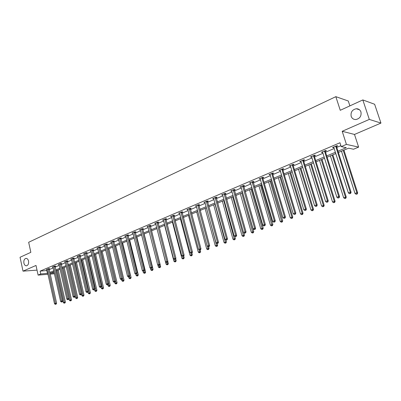 <?xml version="1.0" encoding="UTF-8"?>
<svg xmlns="http://www.w3.org/2000/svg" width="401" height="401" viewBox="0 0 401 401"><rect width="100%" height="100%" fill="white"/><g stroke="black" fill="none" stroke-linecap="round" stroke-linejoin="round"><path stroke-width="0.6" d="M28.546 261.051C28.867 263.617 28.2 265.196 26.556 265.793C25.273 265.853 24.386 264.966 23.9 263.136C23.579 260.57 24.245 258.991 25.895 258.394C27.173 258.344 28.055 259.226 28.546 261.051M360.945 111.939C361.577 116.074 359.882 118.606 355.862 119.543C353.562 119.558 351.993 118.485 351.166 116.325C350.534 112.185 352.248 109.653 356.304 108.736C358.564 108.736 360.113 109.804 360.945 111.939M349.883 105.879L348.284 100.997L335.837 96.666L28.666 242.284L30.847 252.329L20.05 257.282L23.007 271.146L37.027 270.129M335.837 96.666L340.259 110.295L362.83 99.934L374.634 104.26L380.95 123.077L369.306 119.418L342.198 131.292L346.419 144.39L358.624 147.107L353.517 149.232L348.624 148.19L338.394 152.48M342.198 131.292L354.499 134.45L380.95 123.077M354.499 134.45L358.624 147.107M362.83 99.934L369.306 119.418M337.983 151.192L346.294 147.693L341.196 146.606L339.958 142.761L40.12 271.126L47.178 270.49M49.168 269.642L53.163 267.943M55.168 267.091L59.243 265.362M61.258 264.505L65.418 262.735M67.453 261.873L71.699 260.069M73.744 259.201L78.085 257.357M80.14 256.48L84.571 254.6M86.641 253.718L91.167 251.793M93.253 250.911L97.874 248.946M99.969 248.054L104.696 246.044M106.806 245.151L111.633 243.096M113.759 242.194L118.691 240.099M120.831 239.191L125.874 237.046M128.029 236.134L133.182 233.943M135.348 233.021L140.621 230.781M142.801 229.853L148.19 227.562M150.385 226.63L155.899 224.289M158.109 223.347L163.743 220.956M165.969 220.009L171.738 217.558M173.979 216.605L179.879 214.099M182.134 213.142L188.169 210.575M190.44 209.608L196.62 206.986M198.906 206.014L205.232 203.327M207.533 202.345L214.009 199.598M216.324 198.61L222.956 195.793M225.292 194.801L232.079 191.919M234.43 190.916L241.382 187.964M243.753 186.956L250.876 183.929M253.257 182.916L260.56 179.813M262.961 178.796L270.439 175.613M272.86 174.585L280.525 171.327M282.961 170.295L290.82 166.951M293.276 165.909L301.336 162.485M303.808 161.438L312.073 157.924M314.564 156.866L323.041 153.262M325.552 152.195L334.254 148.5M336.78 147.423L340.895 145.673M336.554 146.38L337.732 145.879L336.87 145.693L332.509 147.553L333.933 147.498M325.331 151.162L326.484 150.671L325.607 150.5L321.341 152.32L322.73 152.27M314.349 155.839L315.477 155.357L314.584 155.202L310.404 156.981L311.767 156.936M303.597 160.42L304.7 159.949L303.793 159.804L299.702 161.548L301.036 161.513M293.071 164.906L294.149 164.445L293.226 164.31L289.221 166.019L290.53 165.989M282.76 169.297L283.818 168.846L282.88 168.726L278.961 170.4L280.239 170.37M272.66 173.598L273.698 173.157L272.75 173.047L268.906 174.686L270.159 174.666M262.765 177.813L263.783 177.382L262.82 177.282L259.056 178.886L260.284 178.871M253.066 181.949L254.064 181.523L253.091 181.432L249.402 183.006L250.605 182.996M243.562 185.994L244.54 185.578L243.557 185.498L239.938 187.041L241.116 187.036M234.249 189.964L235.207 189.558L234.209 189.488L230.665 191.001L231.818 191.001M225.111 193.858L226.049 193.457L225.046 193.397L221.568 194.881L222.7 194.886M216.149 197.673L217.071 197.282L216.059 197.232L212.645 198.685L213.758 198.695M207.362 201.422L208.264 201.036L207.242 200.991L203.893 202.42L204.986 202.43M198.736 205.096L199.623 204.716L198.59 204.68L195.307 206.079L196.38 206.099M190.274 208.7L191.147 208.33L190.104 208.299L186.886 209.673L187.934 209.698M181.969 212.239L182.826 211.873L181.778 211.853L178.615 213.202L179.643 213.217M173.818 215.713L174.656 215.352L173.603 215.337L170.5 216.665L171.508 216.675M165.814 219.121L166.636 218.771L165.578 218.761L162.53 220.064L163.513 220.069M157.954 222.47L158.761 222.124L157.698 222.124L154.701 223.402L155.668 223.397M150.235 225.758L151.027 225.417L149.959 225.427L147.017 226.68L147.964 226.67M142.651 228.986L143.433 228.655L142.355 228.67L139.468 229.898L140.395 229.888M135.202 232.164L135.969 231.833L134.886 231.853L132.049 233.061L132.962 233.046M127.884 235.282L128.636 234.961L127.553 234.981L124.761 236.174L125.653 236.149L125.513 235.853M120.691 238.344L121.433 238.029L120.34 238.059L117.598 239.227L118.475 239.202L118.34 238.911M113.618 241.357L114.35 241.046L113.252 241.081L110.561 242.229L111.418 242.199L111.288 241.923M106.671 244.319L107.388 244.014L106.29 244.054L103.638 245.181L104.481 245.151L104.355 244.881M99.839 247.227L100.541 246.931L99.438 246.976L96.836 248.084L97.664 248.049M93.117 250.089L93.809 249.798L92.706 249.848L90.145 250.941L90.957 250.901M86.511 252.906L87.192 252.615L86.085 252.67L83.568 253.743L84.36 253.703M80.01 255.678L80.681 255.392L79.573 255.447L77.092 256.505L77.874 256.465M73.619 258.399L74.275 258.119L73.162 258.184L70.726 259.221L71.493 259.176M67.328 261.081L67.975 260.8L66.862 260.871L64.466 261.893L65.218 261.848M61.137 263.718L61.779 263.442L60.661 263.517L58.3 264.525L59.042 264.475M55.047 266.309L55.674 266.043L54.556 266.119L52.235 267.111L52.962 267.061M49.052 268.865L49.669 268.6L48.551 268.68L46.265 269.657L46.977 269.602M48.015 274.299L38.105 275.096L36.01 265.447L23.007 271.146M38.105 275.096L40.742 273.978L47.799 273.312M40.12 271.126L40.742 273.978M341.196 146.606L346.419 144.39M54.461 273.788L50.16 274.129M54.01 271.763L50.571 273.206L54.265 272.916M56.426 272.745L56.676 272.725M335.858 153.543L327.131 157.207M324.615 158.26L316.108 161.829M313.612 162.876L305.321 166.355M302.84 167.392L294.755 170.786M292.294 171.818L284.409 175.122M281.968 176.149L274.279 179.372M271.853 180.39L264.349 183.538M261.943 184.545L254.62 187.618M252.229 188.62L245.086 191.618M242.71 192.615L235.738 195.538M233.382 196.525L226.575 199.382M224.234 200.365L217.583 203.152M215.262 204.129L208.766 206.851M206.46 207.818L200.119 210.48M197.823 211.442L191.628 214.039M189.352 214.996L183.297 217.532M181.036 218.48L175.122 220.961M172.876 221.903L167.092 224.329M164.861 225.267L159.212 227.638M156.997 228.565L151.468 230.886M149.267 231.808L143.864 234.074M141.678 234.991L136.395 237.207M134.225 238.119L129.052 240.284M126.896 241.191L121.839 243.312M119.698 244.209L114.751 246.284M112.621 247.176L107.784 249.206M105.669 250.094L100.932 252.084M98.826 252.966L94.195 254.911M92.105 255.783L87.568 257.688M85.493 258.56L81.052 260.419M78.987 261.287L74.641 263.111M72.591 263.968L68.335 265.753M66.295 266.61L62.125 268.359M60.105 269.206L56.02 270.921M49.794 272.469L53.794 270.79M55.804 269.943L59.884 268.224M61.904 267.377L66.075 265.622M68.11 264.765L72.365 262.976M74.411 262.114L78.756 260.284M80.817 259.417L85.258 257.547M87.333 256.675L91.864 254.765M93.954 253.888L98.586 251.938M100.686 251.056L105.418 249.061M107.533 248.174L112.37 246.139M114.501 245.242L119.443 243.161M121.583 242.259L126.636 240.134M128.791 239.227L133.959 237.051M136.129 236.139L141.408 233.918M143.593 232.996L148.992 230.725M151.192 229.798L156.716 227.477M158.931 226.545L164.58 224.169M166.806 223.227L172.585 220.796M174.831 219.853L180.741 217.362M183.001 216.415L189.051 213.868M191.327 212.911L197.518 210.304M199.808 209.342L206.144 206.675M208.455 205.703L214.941 202.971M217.262 201.994L223.908 199.197M226.244 198.214L233.051 195.352M235.407 194.36L242.374 191.427M244.745 190.43L251.883 187.422M254.274 186.42L261.587 183.342M263.998 182.33L271.492 179.172M273.918 178.154L281.602 174.921M284.043 173.894L291.918 170.575M294.379 169.543L302.454 166.139M304.935 165.097L313.221 161.613M315.712 160.56L324.214 156.986M326.73 155.929L335.447 152.26M46.852 270.625L47.478 273.447M333.221 147.252L333.376 147.733M322.073 152.009L322.224 152.485M311.156 156.661L311.306 157.137M300.474 161.222L300.615 161.688M290.013 165.683L290.154 166.149M279.763 170.054L279.903 170.515M269.728 174.335L269.863 174.791M259.888 178.53L260.023 178.986M250.249 182.645L250.379 183.092M240.8 186.676L240.931 187.117M231.537 190.625L231.663 191.066M222.455 194.5L222.575 194.936M213.543 198.3L213.663 198.736M204.811 202.059L204.921 202.46M196.259 205.798L196.345 206.114M335.692 146.2L350.258 192.204L348.389 192.911L333.682 147.057M336.584 145.819L336.584 146.811L351.101 192.28L350.258 192.204L350.273 193.452L349.527 193.733L350.273 193.452M350.609 193.482L351.101 192.28M348.389 192.911L349.527 193.733M341.467 151.192L355.01 193.467L356.855 192.781L357.662 192.851L343.948 150.154M356.86 194.004L356.123 194.279L357.186 194.029L356.86 194.004L356.855 192.781L343.261 150.44M356.123 194.279L355.01 193.467M357.662 192.851L357.186 194.029M324.454 150.992L338.705 196.565L336.875 197.252L322.489 151.829M325.361 150.606L325.361 151.588L339.562 196.625L338.705 196.565L338.73 197.793L337.998 198.069L338.73 197.793M339.071 197.818L339.562 196.625M336.875 197.252L337.998 198.069M313.452 155.683L327.396 200.826L325.607 201.502L311.532 156.505M314.379 155.287L314.374 156.265L328.269 200.876L327.396 200.826L327.432 202.039L326.715 202.31L327.432 202.039M327.782 202.059L328.269 200.876M325.607 201.502L326.715 202.31M330.384 155.839L343.637 197.723L346.269 197.107L332.845 154.806M345.462 198.254L344.74 198.525L345.792 198.279L345.462 198.254L345.441 197.051L332.143 155.102M344.74 198.525L343.637 197.723M346.269 197.107L345.792 198.279M319.532 160.39L332.509 201.888L335.116 201.277L321.978 159.367M334.304 202.42L333.597 202.68L334.64 202.435L334.304 202.42L334.274 201.227L321.256 159.668M333.597 202.68L332.509 201.888M335.116 201.277L334.64 202.435M302.685 160.275L316.329 205.001L314.579 205.658L300.805 161.082M303.627 159.874L303.622 160.841L317.221 205.041L316.329 205.001L316.374 206.194L315.677 206.46L316.374 206.194M316.73 206.209L317.221 205.041M314.579 205.658L315.677 206.46M292.144 164.776L305.502 209.081L303.788 209.728L290.299 165.558M293.101 164.365L293.096 165.322L306.409 209.116L305.502 209.081L305.552 210.264L304.87 210.52L305.552 210.264M305.918 210.274L306.409 209.116M303.788 209.728L304.87 210.52M281.823 169.177L294.895 213.081L293.221 213.713L280.013 169.949M282.79 168.766L282.785 169.708L295.818 213.101L294.895 213.081L294.961 214.244L294.289 214.5L294.961 214.244M295.326 214.254L295.818 213.101M293.221 213.713L294.289 214.5M308.91 164.846L321.612 205.969L324.198 205.357L311.336 163.829M323.376 206.495L322.685 206.751L323.722 206.51L323.376 206.495L323.341 205.322L310.595 164.139M322.685 206.751L321.612 205.969M324.198 205.357L323.722 206.51M298.504 169.212L310.94 209.959L313.507 209.357L300.91 168.199M312.68 210.485L312.003 210.736L313.031 210.495L312.68 210.485L312.635 209.327L300.154 168.52M312.003 210.736L310.94 209.959M313.507 209.357L313.031 210.495M288.309 173.488L300.489 213.873L303.041 213.272L290.7 172.485M302.204 214.395L301.542 214.64L302.56 214.4L302.204 214.395L302.148 213.252L289.928 172.811M301.542 214.64L300.489 213.873M303.041 213.272L302.56 214.4M271.708 173.493L284.515 216.996L282.87 217.618L269.938 174.245M272.69 173.072L272.685 174.009L285.452 217.011L284.515 216.996L284.585 218.144L283.928 218.395L284.585 218.144M284.961 218.149L285.452 217.011M282.87 217.618L283.928 218.395M278.314 177.678L290.254 217.703L292.78 217.106L280.695 176.681M291.943 218.219L291.291 218.465L292.304 218.224L291.943 218.219L291.878 217.091L279.903 177.011M291.291 218.465L290.254 217.703M292.78 217.106L292.304 218.224M261.803 177.718L274.344 220.831L272.735 221.442L260.069 178.455M262.795 177.292L262.79 178.219L275.292 220.836L274.344 220.831L274.424 221.964L273.778 222.209L274.424 221.964M274.805 221.964L275.292 220.836M272.735 221.442L273.778 222.209M268.525 181.788L280.219 221.457L282.73 220.861L270.886 180.796M281.888 221.974L281.246 222.209L282.254 221.974L281.888 221.974L270.084 181.132M281.246 222.209L280.219 221.457M282.73 220.861L282.254 221.974M252.094 181.859L264.384 224.59L262.805 225.187L250.394 182.58M253.096 181.432L265.342 224.585L264.384 224.59L264.47 225.708L263.838 225.943L264.47 225.708M264.855 225.703L265.342 224.585M262.805 225.187L263.838 225.943M258.926 185.813L270.389 225.136L272.88 224.545L261.272 184.831M272.028 225.648L271.407 225.883L272.399 225.648L272.028 225.648L260.455 185.172M271.407 225.883L270.389 225.136M272.88 224.545L272.399 225.648M242.58 185.919L254.62 228.269L253.071 228.856L240.911 186.625M243.592 185.503L255.592 228.259L254.62 228.269L254.715 229.372L254.094 229.608L254.715 229.372M255.106 229.367L255.592 228.259M253.071 228.856L254.094 229.608M249.517 189.758L260.75 228.74L263.221 228.154L251.843 188.786M262.369 229.252L261.758 229.482L262.745 229.247L262.369 229.252L251.011 189.132M261.758 229.482L260.75 228.74M263.221 228.154L262.745 229.247M233.252 189.894L245.051 231.878L243.537 232.45L231.618 190.59M234.269 189.493L246.034 231.858L245.051 231.878L245.156 232.966L244.55 233.197L245.156 232.966M245.547 232.961L246.034 231.858M243.537 232.45L244.55 233.197M240.284 193.633L251.302 232.279L253.753 231.698L242.595 192.66M252.901 232.786L252.299 233.011L253.277 232.775L252.901 232.786L241.753 193.016M252.299 233.011L251.302 232.279M253.753 231.698L253.277 232.775M224.104 193.798L235.673 235.417L234.189 235.973L222.505 194.48M225.136 193.402L236.665 235.387L235.673 235.417L235.783 236.49L235.186 236.715L235.783 236.49M236.179 236.48L236.665 235.387M234.189 235.973L235.186 236.715M231.232 197.427L242.039 235.743L244.47 235.166L243.748 232.605M243.613 236.249L243.021 236.47L243.993 236.239L243.613 236.249L232.675 196.826M243.021 236.47L242.039 235.743M244.47 235.166L243.993 236.239M215.136 197.623L226.48 238.881L225.021 239.432L213.563 198.294M216.174 197.237L227.482 238.846L226.48 238.881L226.595 239.943L226.009 240.164L226.595 239.943M226.996 239.928L227.482 238.846M225.021 239.432L226.009 240.164M222.355 201.152L232.951 239.146L235.362 238.57L234.755 236.395M234.5 239.648L233.923 239.868L234.891 239.638L234.5 239.648L223.763 200.56M233.923 239.868L232.951 239.146M235.362 238.57L234.891 239.638M206.335 201.377L217.462 242.284L216.029 242.821L204.796 202.034M207.382 200.996L218.475 242.239L217.462 242.284L217.583 243.332L217.011 243.547L217.583 243.332M217.989 243.317L218.475 242.239M216.029 242.821L217.011 243.547M213.638 204.806L224.034 242.48L226.43 241.913L225.933 240.109M225.562 242.986L224.996 243.196L225.958 242.966L225.562 242.986L215.026 204.224M224.996 243.196L224.034 242.48M226.43 241.913L225.958 242.966M197.703 205.056L208.615 245.618L207.212 246.149L196.194 205.703M198.756 204.685L209.638 245.572L208.615 245.618L208.746 246.655L208.184 246.866L208.746 246.655M209.152 246.635L209.638 245.572M207.212 246.149L208.184 246.866M205.086 208.395L215.287 245.758L217.668 245.186L217.217 243.537M216.796 246.254L216.239 246.465L217.192 246.234L216.796 246.254L206.445 207.823M216.239 246.465L215.287 245.758M217.668 245.186L217.192 246.234M189.237 208.67L199.939 248.891L198.565 249.407L187.753 209.302M190.295 208.304L200.971 248.836L199.939 248.891L200.074 249.913L199.523 250.124L200.074 249.913M200.485 249.893L200.971 248.836M198.565 249.407L199.523 250.124M196.69 211.913L206.7 248.966L209.066 248.404L208.635 246.831M208.194 249.467L207.648 249.668L208.59 249.442L208.194 249.467L207.497 246.359M207.648 249.668L206.7 248.966M209.066 248.404L208.59 249.442M180.921 212.219L191.422 252.104L190.074 252.61L179.468 212.836M181.989 211.858L192.465 252.039L191.422 252.104L191.563 253.111L191.026 253.317L191.563 253.111M191.979 253.086L192.465 252.039M190.074 252.61L191.026 253.317M188.45 215.372L198.274 252.119L200.62 251.562L200.204 249.998M199.748 252.615L199.212 252.815L200.149 252.59L199.748 252.615L199.137 249.838M199.212 252.815L198.274 252.119M200.62 251.562L200.149 252.59M172.761 215.698L183.072 255.252L181.743 255.753L171.332 216.309M173.833 215.342L184.114 255.186L183.072 255.252L183.217 256.254L182.686 256.45L183.217 256.254M183.633 256.224L184.114 255.186M181.743 255.753L182.686 256.45M180.36 218.766L190.004 255.216L192.335 254.66L191.924 253.111M191.457 255.708L190.931 255.903L191.863 255.683L191.457 255.708L190.926 253.242M190.931 255.903L190.004 255.216M192.335 254.66L191.863 255.683M164.751 219.116L174.871 258.344L173.568 258.835L163.347 219.713M165.829 218.766L175.924 258.274L174.871 258.344L175.021 259.332L174.5 259.527L175.021 259.332M175.443 259.302L175.924 258.274M173.568 258.835L174.5 259.527M172.415 222.099L181.884 258.254L184.194 257.703L183.743 255.988M183.317 258.745L182.801 258.936L183.723 258.715L183.317 258.745L182.826 256.44M182.801 258.936L181.884 258.254M184.194 257.703L183.723 258.715M156.886 222.47L166.816 261.382L165.543 261.863L155.508 223.056M157.969 222.124L167.879 261.302L166.816 261.382L166.971 262.359L166.46 262.55L166.971 262.359M167.397 262.324L167.879 261.302M165.543 261.863L166.46 262.55M164.61 225.372L173.909 261.241L176.204 260.69L175.698 258.75M175.322 261.728L174.816 261.918L175.733 261.698L175.322 261.728L174.846 259.502M174.816 261.918L173.909 261.241M176.204 260.69L175.733 261.698M149.162 225.763L158.911 264.359L157.658 264.835L147.809 226.339M150.25 225.422L159.979 264.279L158.911 264.359L159.072 265.327L158.57 265.517L159.072 265.327M159.498 265.292L159.979 264.279M157.658 264.835L158.57 265.517M156.941 228.59L166.074 264.174L168.355 263.622L167.798 261.472M167.473 264.655L166.971 264.84L167.884 264.625L167.473 264.655L167.001 262.475M166.971 264.84L166.074 264.174M168.355 263.622L167.884 264.625M141.573 229.001L151.152 267.287L149.919 267.753L140.245 229.567M142.666 228.665L152.22 267.201L151.152 267.287L151.317 268.244L150.821 268.429L151.317 268.244M151.743 268.209L152.22 267.201M149.919 267.753L150.821 268.429M157.854 264.976L158.38 267.051L160.641 266.51L151.553 230.851M159.758 267.532L159.267 267.718L160.174 267.497L159.758 267.532L159.292 265.372M159.267 267.718L158.38 267.051M160.641 266.51L160.174 267.497M134.119 232.179L143.528 270.164L142.315 270.62L132.816 232.735M135.217 231.848L144.601 270.068L143.528 270.164L143.693 271.106L143.212 271.292L143.693 271.106M144.124 271.071L144.601 270.068M142.315 270.62L143.212 271.292M150.37 268.089L150.821 269.878L153.067 269.342L144.134 233.958M152.179 270.359L151.698 270.54L152.601 270.324L152.179 270.359L151.718 268.219M151.698 270.54L150.821 269.878M153.067 269.342L152.601 270.324M126.796 235.307L136.034 272.986L134.846 273.437L125.653 236.149M127.899 234.976L137.117 272.891L136.034 272.986L136.21 273.923L135.733 274.099L136.21 273.923M136.641 273.883L137.117 272.891M134.846 273.437L135.733 274.099M143.012 271.141L143.388 272.66L145.618 272.124L136.846 237.016M144.736 273.136L144.265 273.317L145.157 273.101L144.736 273.136L144.23 270.85M144.265 273.317L143.388 272.66M145.618 272.124L145.157 273.101M119.598 238.374L128.676 275.763L127.508 276.204L118.475 239.207M120.706 238.049L129.764 275.662L128.676 275.763L128.851 276.685L128.385 276.86L128.851 276.685M129.287 276.645L129.764 275.662M127.508 276.204L128.385 276.86M135.769 274.099L136.089 275.392L138.305 274.86L129.683 240.024M137.418 275.868L136.952 276.043L137.839 275.828L137.418 275.868L136.866 273.412M136.952 276.043L136.089 275.392M138.305 274.86L137.839 275.828M112.526 241.392L121.448 278.489L120.3 278.921L111.423 242.214M113.633 241.071L122.536 278.384L121.448 278.489L121.628 279.402L121.167 279.577L121.628 279.402M122.064 279.362L122.536 278.384M120.3 278.921L121.167 279.577M128.611 276.84L128.911 278.078L131.112 277.547L122.636 242.976M130.225 278.55L129.769 278.72L130.651 278.51L130.225 278.55L129.633 275.933M129.769 278.72L128.911 278.078M131.112 277.547L130.651 278.51M105.573 244.359L114.34 281.171L113.212 281.597L104.486 245.171M106.686 244.039L115.433 281.061L114.34 281.171L114.521 282.073L114.069 282.244L114.521 282.073M114.962 282.028L115.433 281.061M113.212 281.597L114.069 282.244M121.568 279.537L121.854 280.72L124.039 280.189L115.709 245.883M123.152 281.191L122.706 281.357L123.578 281.146L123.152 281.191L122.521 278.414M122.706 281.357L121.854 280.72M124.039 280.189L123.578 281.146M98.736 247.277L107.353 283.803L106.245 284.224L97.538 247.788M99.849 246.956L108.45 283.692L107.353 283.803L107.538 284.7L107.097 284.865L107.538 284.7M107.979 284.65L108.45 283.692M106.245 284.224L107.097 284.865M114.641 282.149L114.922 283.317L117.087 282.79L108.897 248.74M116.2 283.783L115.759 283.948L116.626 283.738L116.2 283.783L107.914 249.151M115.759 283.948L114.922 283.317M117.087 282.79L116.626 283.738M92.014 250.144L100.486 286.394L99.393 286.805L90.837 250.645M93.132 249.828L101.583 286.274L100.486 286.394L100.676 287.281L100.24 287.442L100.676 287.281M101.117 287.231L101.583 286.274M99.393 286.805L100.24 287.442M107.824 284.71L108.1 285.868L110.255 285.347L102.2 251.552M109.368 286.334L108.932 286.494L109.794 286.289L109.368 286.334L101.212 251.963M108.932 286.494L108.1 285.868M110.255 285.347L109.794 286.289M85.403 252.961L93.734 288.941L92.661 289.347L84.245 253.457M86.521 252.65L94.836 288.82L93.734 288.941L93.924 289.818L93.498 289.978L93.924 289.818M94.365 289.768L94.836 288.82M92.661 289.347L93.498 289.978M101.117 287.226L101.388 288.379L103.528 287.858L95.608 254.314M102.641 288.84L102.215 289.001L103.072 288.795L102.641 288.84L94.616 254.73M102.215 289.001L101.388 288.379M103.528 287.858L103.072 288.795M78.902 255.733L87.092 291.447L86.035 291.843L77.759 256.224M80.025 255.427L88.2 291.321L87.092 291.447L87.288 292.309L86.867 292.469L87.734 292.259L87.288 292.309M87.734 292.259L88.2 291.321M86.035 291.843L86.867 292.469M94.481 289.532L94.791 290.845L96.917 290.334L89.122 257.036M96.029 291.306L95.608 291.467L96.461 291.261L96.029 291.306L88.13 257.452M95.608 291.467L94.791 290.845M96.917 290.334L96.461 291.261M72.506 258.465L80.561 293.908L79.523 294.299L71.383 258.941M73.629 258.154L81.669 293.778L80.561 293.908L80.761 294.765L80.345 294.92L81.203 294.715L80.761 294.765M81.203 294.715L81.669 293.778M79.523 294.299L80.345 294.92M87.954 291.808L88.295 293.276L90.41 292.765L82.741 259.713M89.523 293.738L89.107 293.888L89.954 293.687L89.523 293.738L81.744 260.129M89.107 293.888L88.295 293.276M90.41 292.765L89.954 293.687M66.215 261.146L74.135 296.329L73.117 296.715L65.107 261.617M67.338 260.84L75.248 296.199L74.135 296.329L74.34 297.181L73.929 297.331L74.781 297.126L74.34 297.181M74.781 297.126L75.248 296.199M73.117 296.715L73.929 297.331M81.538 294.043L81.909 295.667L84.004 295.156L76.466 262.344M83.122 296.123L82.711 296.274L83.553 296.073L83.122 296.123L75.463 262.765M82.711 296.274L81.909 295.667M84.004 295.156L83.553 296.073M60.02 263.788L67.814 298.715L66.812 299.091L58.937 264.254M61.147 263.487L68.932 298.58L67.814 298.715L68.02 299.552L67.619 299.702L68.466 299.497L68.02 299.552M68.466 299.497L68.932 298.58M66.812 299.091L67.619 299.702M75.223 296.254L75.624 298.018L77.709 297.512L70.285 264.936M76.822 298.474L77.253 298.419L76.822 298.474L69.278 265.357M76.421 298.625L75.624 298.018M77.709 297.512L77.253 298.419M53.929 266.389L61.599 301.061L60.611 301.432L52.862 266.845M55.057 266.084L62.711 300.92L61.599 301.061L61.804 301.893L61.408 302.038L62.25 301.833L61.804 301.893M62.25 301.833L62.711 300.92M60.611 301.432L61.408 302.038M62.23 268.314L69.438 300.334L71.508 299.833L64.205 267.487M70.621 300.785L71.057 300.735L70.621 300.785L70.421 299.968L63.193 267.908M70.225 300.935L69.438 300.334M71.508 299.833L71.057 300.735M47.935 268.946L55.478 303.367L54.506 303.732L46.882 269.392M49.062 268.645L56.596 303.226L55.478 303.367L55.689 304.189L55.298 304.334L56.135 304.133L55.689 304.189M56.135 304.133L56.596 303.226M54.506 303.732L55.298 304.334M56.255 270.82L63.348 302.615L65.403 302.113L58.215 269.998M64.521 303.066L64.957 303.006L64.521 303.066L64.315 302.249L57.203 270.424M64.13 303.206L63.348 302.615M65.403 302.113L64.957 303.006M335.682 146.325L336.544 146.51M335.722 146.631L336.584 146.811M324.444 151.122L325.321 151.287M324.484 151.423L325.361 151.588M313.447 155.809L314.339 155.964M313.482 156.109L314.374 156.265M302.68 160.4L303.587 160.545M302.715 160.701L303.622 160.841M292.139 164.896L293.061 165.027M292.174 165.192L293.096 165.322M281.813 169.302L282.75 169.417M281.848 169.593L282.785 169.708M271.703 173.613L272.655 173.723M271.733 173.899L272.685 174.009M261.793 177.838L262.76 177.934M261.828 178.124L262.79 178.219M252.089 181.979L253.061 182.064M252.119 182.26L253.096 182.35M242.57 186.034L243.557 186.114M242.605 186.315L243.587 186.395M233.242 190.014L234.239 190.084M233.277 190.29L234.269 190.36M224.099 193.914L225.106 193.974M224.129 194.189L225.136 194.249M215.126 197.738L216.144 197.788M215.157 198.009L216.174 198.059M206.33 201.487L207.352 201.533M206.36 201.758L207.382 201.803M197.698 205.172L198.731 205.207M197.728 205.437L198.761 205.472M189.227 208.781L190.269 208.811M189.257 209.046L190.295 209.076M180.916 212.324L181.964 212.35M180.946 212.59L181.989 212.61M172.756 215.808L173.813 215.818M172.786 216.069L173.839 216.079M164.746 219.222L165.808 219.227M164.771 219.482L165.834 219.487M156.881 222.575L157.949 222.575M156.906 222.831L157.974 222.831M149.157 225.868L150.23 225.863M149.182 226.124L150.255 226.119M141.568 229.106L142.646 229.091M141.593 229.357L142.671 229.342M134.114 232.284L135.197 232.264M134.14 232.535L135.222 232.515M126.791 235.407L127.879 235.382M126.816 235.653L127.904 235.628M119.593 238.475L120.686 238.445M119.618 238.72L120.711 238.69M112.521 241.492L113.618 241.457M112.546 241.738L113.638 241.703M105.568 244.46L106.666 244.42M105.588 244.7L106.691 244.66M98.731 247.372L99.834 247.327M98.751 247.612L99.854 247.567M92.009 250.239L93.112 250.189M92.029 250.48L93.137 250.424M85.398 253.061L86.506 253.006M85.418 253.297L86.531 253.237M78.897 255.833L80.01 255.773M78.917 256.064L80.03 256.003M72.501 258.56L73.614 258.495M72.521 258.79L73.634 258.725M66.21 261.241L67.323 261.176M66.23 261.472L67.343 261.402M60.02 263.883L61.132 263.808M60.04 264.114L61.152 264.038M53.924 266.48L55.042 266.404M53.945 266.71L55.062 266.63M47.93 269.041L49.047 268.956M47.95 269.261L49.067 269.181M356.304 108.736L359.532 109.809M25.895 258.394L26.21 258.379"/></g></svg>
